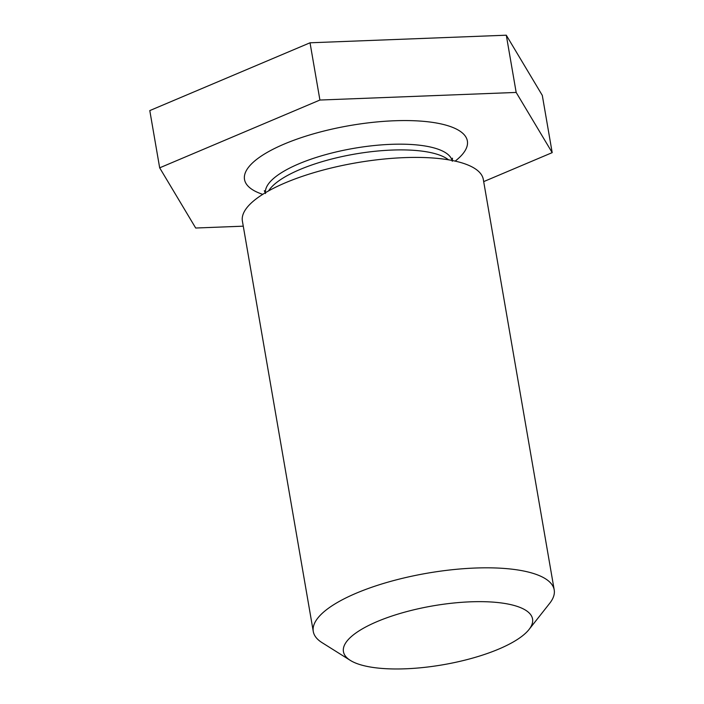 <?xml version="1.0" encoding="UTF-8"?>
<svg xmlns="http://www.w3.org/2000/svg" width="704" height="704" viewBox="0 0 704 704"><rect width="100%" height="100%" fill="white"/><g stroke="black" fill="none" stroke-linecap="round" stroke-linejoin="round"><path stroke-width="1.06" d="M554.206 589.89L483.322 179.494A122.25 38.06 170.2 0 0 404.263 157.634A122.25 38.06 170.2 0 0 242.396 221.109L313.28 631.506A122.25 38.06 -9.8 0 1 475.156 568.04A122.25 38.06 -9.8 0 1 554.206 589.89A122.25 38.06 -9.8 0 1 549.683 603.319L529.003 629.526A95.964 29.876 170.2 0 0 470.501 601.823A95.964 29.876 170.2 0 0 369.802 624.914A95.964 29.876 170.2 0 0 350.319 660.387A95.964 29.876 170.2 0 0 405.486 668.8A95.964 29.876 170.2 0 0 529.003 629.526M243.267 226.178L195.694 228.026L159.676 167.834L149.794 110.59L310.033 42.794L319.915 100.038L516.173 92.435L552.191 152.636L483.683 181.614M310.033 42.794L506.29 35.2L516.173 92.435M506.29 35.2L542.3 95.392L552.191 152.636M159.676 167.834L319.915 100.038M350.319 660.387L322.054 642.646A122.25 38.06 -9.8 0 1 313.28 631.506M455.171 161.11A113.08 35.2 170.2 0 0 394.24 120.771A113.08 35.2 170.2 0 0 268.426 151.712A113.08 35.2 170.2 0 0 262.75 194.348M452.082 160.468A94.741 29.498 170.2 0 0 390.993 144.338A94.741 29.498 170.2 0 0 265.434 192.702M448.51 159.817A94.741 29.498 170.2 0 0 391.978 150.066A94.741 29.498 170.2 0 0 268.585 190.898M264.317 190.67L265.54 193.53M452.461 158.18L452.258 161.278"/></g></svg>
